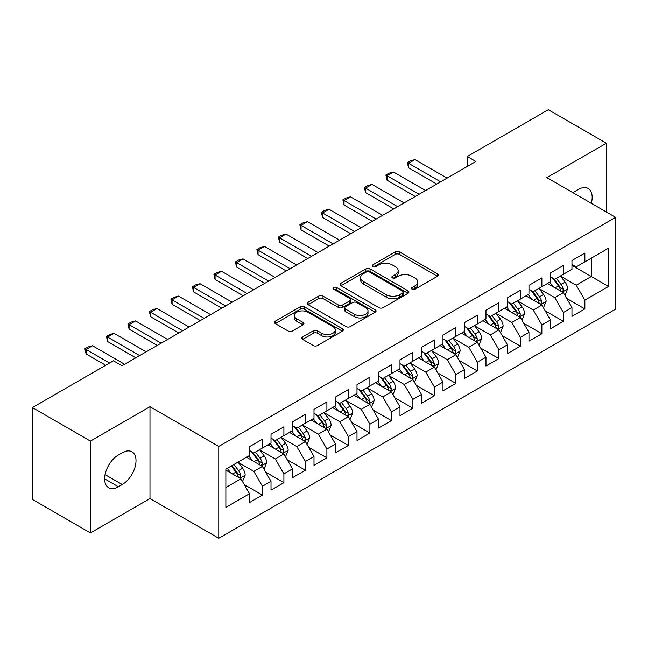<?xml version="1.0" encoding="UTF-8"?>
<svg xmlns="http://www.w3.org/2000/svg" width="648" height="648" viewBox="0 0 648 648"><rect width="100%" height="100%" fill="white"/><g stroke="black" fill="none" stroke-linecap="round" stroke-linejoin="round"><path stroke-width="0.97" d="M412.088 289.227A2.09 1.207 0 0 0 415.044 289.227L437.465 276.283A2.981 1.725 0 0 0 438.34 275.06A2.981 1.725 0 0 0 437.465 273.845L399.484 251.918A2.981 1.725 0 0 0 395.264 251.918L372.843 264.862A2.09 1.207 0 0 0 372.227 265.712A2.09 1.207 0 0 0 372.843 266.563A2.09 1.207 0 0 0 375.8 266.563L378.699 264.886A9.55 5.516 0 0 1 392.202 264.886L395.369 266.717A9.55 5.516 0 0 1 398.164 270.613A9.55 5.516 0 0 1 395.369 274.509L392.469 276.186A2.09 1.207 0 0 0 391.854 277.044A2.09 1.207 0 0 0 392.469 277.895A2.09 1.207 0 0 0 395.418 277.895L398.318 276.218A9.55 5.516 0 0 1 411.828 276.218L414.987 278.049A9.55 5.516 0 0 1 417.79 281.945A9.55 5.516 0 0 1 414.987 285.841L412.088 287.518A2.09 1.207 0 0 0 411.48 288.368A2.09 1.207 0 0 0 412.088 289.227L412.088 287.518M302.632 336.944A2.981 1.725 0 0 0 301.757 338.167A2.981 1.725 0 0 0 302.632 339.382L313.284 345.538A2.981 1.725 0 0 0 317.504 345.538L342.403 331.16A2.981 1.725 0 0 0 343.278 329.945A2.981 1.725 0 0 0 342.403 328.722L304.422 306.796A2.981 1.725 0 0 0 300.202 306.796L275.303 321.173A2.981 1.725 0 0 0 274.436 322.388A2.981 1.725 0 0 0 275.303 323.603L288.174 331.039A2.981 1.725 0 0 0 292.394 331.039L303.053 324.883A2.981 1.725 0 0 0 303.928 323.668A2.981 1.725 0 0 0 303.053 322.453L296.671 318.767A7.979 4.609 0 0 1 294.33 315.503A7.979 4.609 0 0 1 299.263 311.251A7.979 4.609 0 0 1 307.962 312.247L332.959 326.681A7.979 4.609 0 0 1 335.3 329.945A7.979 4.609 0 0 1 330.375 334.198A7.979 4.609 0 0 1 321.675 333.202L317.504 330.796A2.981 1.725 0 0 0 313.284 330.796L302.632 336.944L302.632 339.382M90.437 441.094L90.437 532.94L149.988 498.563L149.988 406.717L90.437 441.094L32.4 407.584L113.441 360.798L122.043 365.764L475.875 161.482L467.273 156.516L467.273 166.447M149.988 406.717L218.773 446.432L615.6 217.331L615.6 309.169L218.773 538.277L218.773 446.432M606.358 211.993L606.358 143.232L546.815 177.617L615.6 217.331M606.358 143.232L548.313 109.723L467.273 156.516M378.91 307.646A2.981 1.725 0 0 0 383.13 307.646L408.029 293.277A2.981 1.725 0 0 0 408.904 292.054A2.981 1.725 0 0 0 408.029 290.839L370.049 268.912A2.981 1.725 0 0 0 365.828 268.912L340.929 283.281A2.981 1.725 0 0 0 340.054 284.504A2.981 1.725 0 0 0 340.929 285.719L378.91 307.646M334.481 289.672A2.09 1.207 0 0 1 336.604 289.972L336.604 287.485L375.216 309.776A2.981 1.725 0 0 1 376.091 311A2.981 1.725 0 0 1 375.216 312.214L350.317 326.592A2.981 1.725 0 0 1 346.097 326.592L308.116 304.665L308.116 302.227A2.981 1.725 0 0 0 307.241 303.442A2.981 1.725 0 0 0 308.116 304.665M308.116 302.227L318.776 296.079A2.981 1.725 0 0 1 322.996 296.079L338.394 304.965A2.981 1.725 0 0 0 342.614 304.965L349.685 300.891A2.981 1.725 0 0 0 350.56 299.668A2.981 1.725 0 0 0 349.685 298.453L333.647 289.194A2.09 1.207 0 0 1 333.04 288.336A2.09 1.207 0 0 1 334.328 287.226A2.09 1.207 0 0 1 336.604 287.485M571.965 265.356L591.308 276.526L591.308 258.163L608.504 248.233L584.861 261.881L584.861 253.068L571.965 260.52L571.965 269.333L563.363 274.29L563.363 265.486L550.468 272.93L550.468 281.742L541.866 286.708L541.866 277.895L528.971 285.339L528.971 294.151L520.368 299.117L520.368 290.304L507.473 297.748L507.473 306.561L498.871 311.526L498.871 302.713L485.976 310.165L485.976 318.97L477.374 323.935L477.374 315.122L464.478 322.574L464.478 331.387L455.884 336.353L455.884 327.54L442.981 334.984L442.981 343.796L434.387 348.762L434.387 339.949L421.484 347.393L421.484 356.206L412.889 361.171L412.889 352.358L399.986 359.802L399.986 368.615L391.392 373.58L391.392 364.767L378.497 372.219L378.497 381.024L369.895 385.989L369.895 377.177L356.999 384.629L356.999 393.441L348.397 398.407L348.397 389.594L335.502 397.038L335.502 405.851L326.9 410.816L326.9 402.003L314.005 409.447L314.005 418.26L305.402 423.225L305.402 414.412L292.507 421.856L292.507 430.669L283.905 435.634L283.905 426.821L271.01 434.273L271.01 443.086L262.416 448.043L262.416 439.239L249.512 446.683L249.512 455.495L225.869 469.144L225.869 507.368L249.512 493.719L240.918 478.823L225.869 470.14M608.504 248.233L608.504 286.457L584.861 300.113L576.258 285.217L560.674 276.218M566.692 298.436L584.861 308.918L584.861 300.113M584.861 308.918L571.965 316.37L571.965 307.557L563.363 312.522L554.761 297.626L539.177 288.627M545.203 310.846L563.363 321.335L563.363 312.522M563.363 321.335L550.468 328.779L550.468 319.966L541.866 324.932L533.272 310.036L517.679 301.036M523.706 323.255L541.866 333.744L541.866 324.932M541.866 333.744L528.971 341.188L528.971 332.375L520.368 337.341L511.774 322.445L496.19 313.454M502.208 335.664L520.368 346.154L520.368 337.341M520.368 346.154L507.473 353.597L507.473 344.785L498.871 349.75L490.277 334.862L474.692 325.863M480.711 348.081L498.871 358.563L498.871 349.75M498.871 358.563L485.976 366.015L485.976 357.202L477.374 362.167L468.779 347.271L453.195 338.272M459.213 360.491L477.374 370.972L477.374 362.167M477.374 370.972L464.478 378.424L464.478 369.611L455.884 374.576L447.282 359.681L431.698 350.681M437.716 372.9L455.884 383.389L455.884 374.576M455.884 383.389L442.981 390.833L442.981 382.02L434.387 386.986L425.785 372.09L410.2 363.091M416.219 385.309L434.387 395.798L434.387 386.986M434.387 395.798L421.484 403.242L421.484 394.43L412.889 399.395L404.287 384.507L388.703 375.508M394.721 397.718L412.889 408.208L412.889 399.395M412.889 408.208L399.986 415.651L399.986 406.847L391.392 411.804L382.79 396.916L367.205 387.917M373.224 410.135L391.392 420.617L391.392 411.804M391.392 420.617L378.497 428.069L378.497 419.256L369.895 424.221L361.292 409.325L345.708 400.326M351.734 422.545L369.895 433.034L369.895 424.221M369.895 433.034L356.999 440.478L356.999 431.665L348.397 436.63L339.803 421.735L324.219 412.736M330.237 434.954L348.397 445.443L348.397 436.63M348.397 445.443L335.502 452.887L335.502 444.074L326.9 449.04L318.306 434.144L302.721 425.145M308.74 447.363L326.9 457.853L326.9 449.04M326.9 457.853L314.005 465.296L314.005 456.484L305.402 461.449L296.808 446.561L281.224 437.562M287.242 459.772L305.402 470.262L305.402 461.449M305.402 470.262L292.507 477.706L292.507 468.901L283.905 473.858L275.311 458.97L259.726 449.971M265.745 472.19L283.905 482.671L283.905 473.858M283.905 482.671L271.01 490.123L271.01 481.31L262.416 486.275L253.814 471.38L238.229 462.38M244.247 484.599L262.416 495.088L262.416 486.275M262.416 495.088L249.512 502.532L249.512 493.719M249.512 450.53L253.814 453.009L262.416 448.043M225.869 487.515L240.918 478.823M271.01 438.121L275.311 440.6L283.905 435.634M253.814 471.38L262.416 466.414L246.507 457.229M271.01 481.31L262.416 466.414M292.507 425.704L296.808 428.19L305.402 423.225M275.311 458.97L283.905 454.005L268.005 444.82M292.507 468.901L283.905 454.005M314.005 413.294L318.306 415.781L326.9 410.816M296.808 446.561L305.402 441.596L289.494 432.41M314.005 456.484L305.402 441.596M335.502 400.885L339.803 403.364L348.397 398.407M318.306 434.144L326.9 429.179L310.991 420.001M335.502 444.074L326.9 429.179M356.999 388.476L361.292 390.955L369.895 385.989M339.803 421.735L348.397 416.769L332.489 407.584M356.999 431.665L348.397 416.769M378.497 376.067L382.79 378.545L391.392 373.58M361.292 409.325L369.895 404.36L353.986 395.175M378.497 419.256L369.895 404.36M399.986 363.649L404.287 366.136L412.889 361.171M382.79 396.916L391.392 391.951L375.484 382.766M399.986 406.847L391.392 391.951M421.484 351.24L425.785 353.727L434.387 348.762M404.287 384.507L412.889 379.542L396.981 370.356M421.484 394.43L412.889 379.542M442.981 338.831L447.282 341.31L455.884 336.353M425.785 372.09L434.387 367.124L418.478 357.947M442.981 382.02L434.387 367.124M464.478 326.422L468.779 328.901L477.374 323.935M447.282 359.681L455.884 354.715L439.976 345.53M464.478 369.611L455.884 354.715M485.976 314.013L490.277 316.491L498.871 311.526M468.779 347.271L477.374 342.306L461.473 333.121M485.976 357.202L477.374 342.306M507.473 301.595L511.774 304.082L520.368 299.117M490.277 334.862L498.871 329.897L482.963 320.711M507.473 344.785L498.871 329.897M528.971 289.186L533.272 291.673L541.866 286.708M511.774 322.445L520.368 317.488L504.46 308.302M528.971 332.375L520.368 317.488M550.468 276.777L554.761 279.256L563.363 274.29M533.272 310.036L541.866 305.07L525.957 295.893M550.468 319.966L541.866 305.07M571.965 264.368L576.258 266.846L584.861 261.881M554.761 297.626L563.363 292.661L547.455 283.476M571.965 307.557L563.363 292.661M32.4 407.584L32.4 499.43L90.437 532.94M149.988 498.563L218.773 538.277M576.258 285.217L591.308 276.526L608.504 286.457M591.324 203.31A19.456 11.235 120 0 0 588.141 188.438A19.456 11.235 120 0 0 578.413 189.402L574.541 191.638A19.456 11.235 120 0 0 572.921 192.683M118.39 454.993A19.456 11.235 120 0 0 105.673 472.141A19.456 11.235 120 0 0 108.662 487.733A19.456 11.235 120 0 0 118.39 486.77L122.253 484.534A19.456 11.235 120 0 0 134.962 467.386A19.456 11.235 120 0 0 131.981 451.802A19.456 11.235 120 0 0 122.253 452.766L118.39 454.993M412.922 289.518L414.987 288.328A9.55 5.516 0 0 0 417.79 284.423L417.79 281.945M398.164 270.613L398.164 273.1A9.55 5.516 0 0 1 395.369 276.996L393.304 278.186M437.424 276.299L399.484 254.397A2.981 1.725 0 0 0 395.264 254.397L373.677 266.863M407.989 293.293L370.049 271.391A2.981 1.725 0 0 0 365.828 271.391L340.97 285.744M402.748 292.904A2.09 1.207 0 0 0 403.364 292.054A2.09 1.207 0 0 0 402.748 291.203L369.417 271.958A2.09 1.207 0 0 0 366.46 271.958L363.398 273.723A9.55 5.516 0 0 0 360.604 277.619A9.55 5.516 0 0 0 363.398 281.516L386.192 294.678A9.55 5.516 0 0 0 399.695 294.678L402.748 292.904L402.748 295.391A2.09 1.207 0 0 0 403.364 294.54L403.364 292.054M360.604 277.619L360.604 280.098A9.55 5.516 0 0 0 363.398 284.002L363.398 281.516M402.748 295.391L399.695 297.157A9.55 5.516 0 0 1 386.192 297.157L363.398 284.002M308.156 304.69L318.776 298.558L318.776 296.079M350.56 299.668L350.56 302.154A2.981 1.725 0 0 1 349.685 303.369L342.614 307.452A2.981 1.725 0 0 1 338.394 307.452L322.996 298.558A2.981 1.725 0 0 0 318.776 298.558M336.604 289.972L375.176 312.239M354.383 314.199A7.979 4.609 0 0 0 363.074 315.195A7.979 4.609 0 0 0 368.007 310.935A7.979 4.609 0 0 0 365.666 307.679L356.862 302.592A2.981 1.725 0 0 0 352.642 302.592L345.57 306.674A2.981 1.725 0 0 0 344.696 307.889A2.981 1.725 0 0 0 345.57 309.112L354.383 314.199L354.383 316.678A7.979 4.609 0 0 0 363.074 317.674A7.979 4.609 0 0 0 368.007 313.421L368.007 310.935M344.696 307.889L344.696 310.376A2.981 1.725 0 0 0 345.57 311.591L345.57 309.112M354.383 316.678L345.57 311.591M335.3 329.945L335.3 332.424A7.979 4.609 0 0 1 330.375 336.685A7.979 4.609 0 0 1 321.675 335.68L317.504 333.274A2.981 1.725 0 0 0 313.284 333.274L302.673 339.406M294.33 315.503L294.33 317.99A7.979 4.609 0 0 0 296.671 321.246L296.671 318.767M303.013 324.907L296.671 321.246M342.363 331.185L304.422 309.274A2.981 1.725 0 0 0 300.202 309.274L275.343 323.627M564.951 295.415L567.616 288.911A8.059 4.649 -120 0 0 565.048 282.05L560.48 275.959M553.206 286.797L549.731 282.164M548.111 283.856L547.714 283.33M561.848 291.786L563.096 290.66L563.266 289.259A8.059 4.649 -120 0 0 560.966 284.415L556.397 278.316M553.789 278.697L559.435 286.222A4.107 2.373 60 0 1 560.18 287.469L563.266 289.259M552.371 277.879L558.382 285.898A8.059 4.649 60 0 1 560.69 290.75L560.852 291.211M440.616 181.829L408.548 163.312L408.548 167.783L407.365 162.632L410.589 160.769L414.995 159.594L447.063 178.111M436.752 184.064L408.548 167.783M414.995 159.594L408.548 163.312L407.365 162.632M543.461 307.832L546.126 301.328A8.059 4.649 -120 0 0 543.55 294.467L538.982 288.368M531.708 299.206L528.233 294.573M526.613 296.266L526.216 295.739M540.351 304.196L541.598 303.078L541.777 301.668A8.059 4.649 -120 0 0 539.468 296.825L534.9 290.725M532.292 291.106L537.937 298.639A4.107 2.373 60 0 1 538.682 299.886L541.777 301.668M530.874 290.288L536.884 298.315A8.059 4.649 60 0 1 539.193 303.159L539.355 303.62M521.964 320.242L524.629 313.737A8.059 4.649 -120 0 0 522.053 306.877L517.485 300.777M510.211 311.623L506.744 306.982M505.116 308.675L504.719 308.148M518.854 316.605L520.101 315.487L520.279 314.078A8.059 4.649 -120 0 0 517.971 309.234L513.402 303.134M510.794 303.515L516.44 311.048A4.107 2.373 60 0 1 517.185 312.296L520.279 314.078M509.377 302.697L515.395 310.724A8.059 4.649 60 0 1 517.695 315.568L517.857 316.038M419.118 194.246L387.05 175.73L387.05 180.193L385.868 175.041L389.092 173.186L393.498 172.004L425.574 190.52M415.255 196.474L387.05 180.193M393.498 172.004L387.05 175.73L385.868 175.041M397.629 206.655L365.553 188.139L365.553 192.602L364.37 187.458L367.594 185.595L372.001 184.413L404.077 202.929M393.757 208.891L365.553 192.602M372.001 184.413L365.553 188.139L364.37 187.458M500.467 332.651L503.132 326.147A8.059 4.649 -120 0 0 500.556 319.286L495.995 313.195M488.714 324.032L485.247 319.399M483.619 321.092L483.222 320.558M497.356 329.022L498.604 327.896L498.782 326.487A8.059 4.649 -120 0 0 496.473 321.643L491.905 315.552M489.305 315.932L494.942 323.457A4.107 2.373 60 0 1 495.688 324.705L498.782 326.487M487.887 315.114L493.898 323.133A8.059 4.649 60 0 1 496.198 327.977L496.36 328.447M478.969 345.06L481.634 338.556A8.059 4.649 -120 0 0 479.058 331.695L474.498 325.604M467.216 336.442L463.749 331.808M462.121 333.501L461.732 332.975M475.859 341.431L477.106 340.305L477.284 338.904A8.059 4.649 -120 0 0 474.976 334.052L470.408 327.961M467.807 328.342L473.445 335.867A4.107 2.373 60 0 1 474.19 337.114L477.284 338.904M466.39 327.524L472.4 335.543A8.059 4.649 60 0 1 474.7 340.394L474.871 340.856M376.132 219.065L344.056 200.548L344.056 205.019L342.873 199.868L346.097 198.005L350.503 196.822L382.579 215.339M372.26 221.3L344.056 205.019M350.503 196.822L344.056 200.548L342.873 199.868M354.634 231.474L322.558 212.957L322.558 217.428L321.376 212.277L324.599 210.414L329.006 209.239L361.082 227.756M350.762 233.709L322.558 217.428M329.006 209.239L322.558 212.957L321.376 212.277M457.472 357.469L460.137 350.965A8.059 4.649 -120 0 0 457.569 344.112L453.001 338.013M445.719 348.851L442.252 344.218M440.624 345.911L440.235 345.384M454.361 353.84L455.609 352.714L455.787 351.313A8.059 4.649 -120 0 0 453.479 346.469L448.918 340.37M446.31 340.751L451.948 348.276A4.107 2.373 60 0 1 452.693 349.523L455.787 351.313M444.893 339.933L450.903 347.96A8.059 4.649 60 0 1 453.211 352.804L453.373 353.265M333.137 243.891L301.061 225.366L301.061 229.838L299.878 224.686L303.102 222.823L307.508 221.648L339.584 240.165M329.265 246.119L301.061 229.838M307.508 221.648L301.061 225.366L299.878 224.686M435.974 369.887L438.639 363.382A8.059 4.649 -120 0 0 436.072 356.522L431.503 350.422M424.229 361.26L420.755 356.627M419.135 358.32L418.738 357.793M432.864 366.25L434.111 365.132L434.29 363.722A8.059 4.649 -120 0 0 431.981 358.879L427.421 352.779M424.813 353.16L430.45 360.693A4.107 2.373 60 0 1 431.195 361.94L434.29 363.722M423.395 352.342L429.405 360.369A8.059 4.649 60 0 1 431.714 365.213L431.876 365.683M311.639 256.3L279.563 237.784L279.563 242.247L278.381 237.095L281.613 235.24L286.019 234.058L318.087 252.574M307.768 258.536L279.563 242.247M286.019 234.058L279.563 237.784L278.381 237.095M414.477 382.296L417.142 375.791A8.059 4.649 -120 0 0 414.574 368.931L410.006 362.831M402.732 373.677L399.257 369.036M397.637 370.729L397.24 370.202M411.367 378.659L412.614 377.541L412.792 376.132A8.059 4.649 -120 0 0 410.492 371.288L405.923 365.189M403.315 365.569L408.953 373.102A4.107 2.373 60 0 1 409.698 374.35L412.792 376.132M401.898 364.751L407.908 372.778A8.059 4.649 60 0 1 410.216 377.622L410.378 378.092M290.142 268.709L258.074 250.193L258.074 254.664L256.892 249.512L260.115 247.649L264.522 246.467L296.59 264.983M286.27 270.945L258.074 254.664M264.522 246.467L258.074 250.193L256.892 249.512M392.98 394.705L395.644 388.201A8.059 4.649 -120 0 0 393.077 381.34L388.508 375.249M381.235 386.087L377.76 381.453M376.14 383.146L375.743 382.62M389.877 391.076L391.125 389.95L391.295 388.541A8.059 4.649 -120 0 0 388.994 383.697L384.426 377.606M381.818 377.986L387.455 385.511A4.107 2.373 60 0 1 388.201 386.759L391.295 388.541M380.4 377.168L386.411 385.187A8.059 4.649 60 0 1 388.719 390.031L388.881 390.501M268.645 281.119L236.577 262.602L236.577 267.073L235.394 261.922L238.618 260.059L243.024 258.876L275.092 277.393M264.781 283.354L236.577 267.073M243.024 258.876L236.577 262.602L235.394 261.922M371.482 407.114L374.147 400.61A8.059 4.649 -120 0 0 371.579 393.749L367.011 387.658M359.737 398.496L356.262 393.863M354.642 395.555L354.245 395.029M368.38 403.485L369.627 402.359L369.797 400.958A8.059 4.649 -120 0 0 367.497 396.106L362.929 390.015M360.32 390.396L365.966 397.921A4.107 2.373 60 0 1 366.711 399.168L369.797 400.958M358.903 389.578L364.913 397.597A8.059 4.649 60 0 1 367.222 402.449L367.384 402.91M247.147 293.528L215.079 275.011L215.079 279.482L213.897 274.331L217.121 272.468L221.527 271.293L253.595 289.81M243.284 295.763L215.079 279.482M221.527 271.293L215.079 275.011L213.897 274.331M349.993 419.523L352.658 413.019A8.059 4.649 -120 0 0 350.082 406.166L345.514 400.067M338.24 410.905L334.765 406.272M333.145 407.965L332.748 407.438M346.883 415.895L348.13 414.769L348.308 413.367A8.059 4.649 -120 0 0 346 408.524L341.431 402.424M338.823 402.805L344.469 410.338A4.107 2.373 60 0 1 345.214 411.577L348.308 413.367M337.406 401.987L343.416 410.014A8.059 4.649 60 0 1 345.724 414.858L345.886 415.319M225.65 305.945L193.582 287.429L193.582 291.892L192.399 286.74L195.623 284.877L200.03 283.703L232.106 302.219M221.786 308.173L193.582 291.892M200.03 283.703L193.582 287.429L192.399 286.74M328.496 431.941L331.16 425.436A8.059 4.649 -120 0 0 328.585 418.576L324.016 412.476M316.742 423.314L313.276 418.681M311.648 420.374L311.251 419.847M325.385 428.304L326.632 427.186L326.811 425.776A8.059 4.649 -120 0 0 324.502 420.933L319.934 414.833M317.326 415.214L322.971 422.747A4.107 2.373 60 0 1 323.716 423.995L326.811 425.776M315.908 414.396L321.926 422.423A8.059 4.649 60 0 1 324.227 427.267L324.389 427.737M204.161 318.354L172.084 299.838L172.084 304.301L170.902 299.149L174.126 297.294L178.532 296.112L210.608 314.628M200.289 320.59L172.084 304.301M178.532 296.112L172.084 299.838L170.902 299.149M306.998 444.35L309.663 437.846A8.059 4.649 -120 0 0 307.087 430.985L302.527 424.885M295.245 435.731L291.778 431.098M290.15 432.783L289.753 432.257M303.888 440.713L305.135 439.595L305.313 438.186A8.059 4.649 -120 0 0 303.005 433.342L298.436 427.251M295.836 427.623L301.474 435.156A4.107 2.373 60 0 1 302.219 436.404L305.313 438.186M294.419 426.805L300.429 434.832A8.059 4.649 60 0 1 302.729 439.676L302.891 440.146M182.663 330.764L150.587 312.247L150.587 316.718L149.405 311.567L152.628 309.704L157.035 308.521L189.111 327.038M178.791 332.999L150.587 316.718M157.035 308.521L150.587 312.247L149.405 311.567M285.501 456.759L288.166 450.255A8.059 4.649 -120 0 0 285.59 443.394L281.029 437.303M273.748 448.141L270.281 443.507M268.653 445.2L268.264 444.674M282.39 453.13L283.638 452.004L283.816 450.603A8.059 4.649 -120 0 0 281.507 445.751L276.939 439.66M274.339 440.041L279.976 447.565A4.107 2.373 60 0 1 280.722 448.813L283.816 450.603M272.921 439.223L278.932 447.242A8.059 4.649 60 0 1 281.232 452.085L281.402 452.555M161.166 343.173L129.09 324.656L129.09 329.127L127.907 323.976L131.131 322.113L135.537 320.93L167.613 339.455M157.294 345.408L129.09 329.127M135.537 320.93L129.09 324.656L127.907 323.976M264.003 469.168L266.668 462.664A8.059 4.649 -120 0 0 264.101 455.803L259.532 449.712M252.25 460.55L248.783 455.917M247.155 457.61L246.767 457.083M260.893 465.539L262.14 464.414L262.319 463.012A8.059 4.649 -120 0 0 260.01 458.168L255.45 452.069M252.841 452.45L258.479 459.975A4.107 2.373 60 0 1 259.224 461.222L262.319 463.012M251.424 451.632L257.434 459.651A8.059 4.649 60 0 1 259.743 464.503L259.905 464.964M139.668 355.582L107.592 337.065L107.592 341.536L106.41 336.385L109.633 334.522L114.04 333.347L146.116 351.864M135.797 357.817L107.592 341.536M114.04 333.347L107.592 337.065L106.41 336.385M242.506 481.577L245.171 475.081A8.059 4.649 -120 0 0 242.603 468.221L238.035 462.121M230.761 472.959L227.286 468.326M239.396 477.949L240.643 476.823L240.821 475.421A8.059 4.649 -120 0 0 238.513 470.578L233.952 464.478M231.935 465.645L236.982 472.392A4.107 2.373 60 0 1 237.727 473.631L240.821 475.421M231.368 465.969L235.937 472.068A8.059 4.649 60 0 1 238.245 476.912L238.407 477.374M109.569 363.034L86.095 349.483L86.095 353.946L84.912 348.794L88.144 346.931L92.551 345.757L124.618 364.273M105.705 365.269L86.095 353.946M92.551 345.757L86.095 349.483L84.912 348.794M414.987 288.328L414.987 285.841M392.469 277.895L392.469 276.186M395.369 276.996L395.369 274.509M372.843 266.563L372.843 264.862M395.264 254.397L395.264 251.918M399.484 254.397L399.484 251.918M437.465 276.283L437.465 273.845M340.929 285.719L340.929 283.281M365.828 271.391L365.828 268.912M370.049 271.391L370.049 268.912M408.029 293.277L408.029 290.839M386.192 297.157L386.192 294.678M399.695 297.157L399.695 294.678M322.996 298.558L322.996 296.079M338.394 307.452L338.394 304.965M342.614 307.452L342.614 304.965M349.685 303.369L349.685 300.891M375.216 312.214L375.216 309.776M313.284 333.274L313.284 330.796M317.504 333.274L317.504 330.796M321.675 335.68L321.675 333.202M303.053 324.883L303.053 322.453M275.303 323.603L275.303 321.173M300.202 309.274L300.202 306.796M304.422 309.274L304.422 306.796M342.403 331.16L342.403 328.722M104.628 478.823L118.39 486.77M105.065 474.611L122.253 484.534M562.351 292.078L567.567 289.073M560.966 284.415L565.048 282.05M555.02 287.842L558.382 285.898M540.853 304.487L546.07 301.482M539.468 296.825L543.55 294.467M533.523 300.259L536.884 298.315M519.364 316.904L524.572 313.891M517.971 309.234L522.053 306.877M512.025 312.668L515.395 310.724M497.867 329.314L503.075 326.3M496.473 321.643L500.556 319.286M490.528 325.077L493.898 323.133M476.369 341.723L481.577 338.71M474.976 334.052L479.058 331.695M469.031 337.486L472.4 335.543M454.872 354.132L460.08 351.127M453.479 346.469L457.569 344.112M447.533 349.896L450.903 347.96M433.374 366.541L438.591 363.536M431.981 358.879L436.072 356.522M426.036 362.313L429.405 360.369M411.877 378.959L417.093 375.945M410.492 371.288L414.574 368.931M404.546 374.722L407.908 372.778M390.38 391.368L395.596 388.355M388.994 383.697L393.077 381.34M383.049 387.131L386.411 385.187M368.882 403.777L374.099 400.772M367.497 396.106L371.579 393.749M361.552 399.541L364.913 397.597M347.385 416.186L352.601 413.181M346 408.524L350.082 406.166M340.054 411.95L343.416 410.014M325.895 428.595L331.104 425.59M324.502 420.933L328.585 418.576M318.557 424.367L321.926 422.423M304.398 441.013L309.606 437.999M303.005 433.342L307.087 430.985M297.059 436.776L300.429 434.832M282.901 453.422L288.109 450.409M281.507 445.751L285.59 443.394M275.562 449.185L278.932 447.242M261.403 465.831L266.611 462.826M260.01 458.168L264.101 455.803M254.065 461.595L257.434 459.651M239.906 478.24L245.122 475.235M238.513 470.578L242.603 468.221M232.567 474.012L235.937 472.068"/></g></svg>

